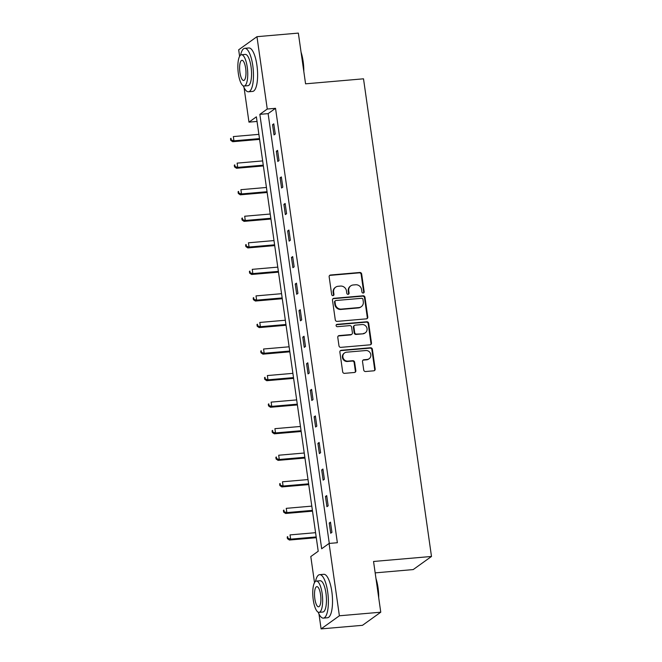 <?xml version="1.0" encoding="UTF-8"?>
<svg xmlns="http://www.w3.org/2000/svg" width="662" height="662" viewBox="0 0 662 662"><rect width="100%" height="100%" fill="white"/><g stroke="black" fill="none" stroke-linecap="round" stroke-linejoin="round"><path stroke-width="0.99" d="M363.215 293.034A1.2 1.125 54.3 0 0 364.183 291.768L361.659 274.01A1.713 1.605 54.3 0 0 359.797 272.479L330.545 275.011A1.713 1.605 54.3 0 0 329.155 276.824L331.687 294.582A1.2 1.125 54.3 0 0 333.516 295.451A1.2 1.125 54.3 0 0 333.954 294.383L333.631 292.083A5.478 5.139 54.3 0 1 338.067 286.29L340.508 286.075A5.478 5.139 54.3 0 1 346.466 290.974L346.797 293.274A1.2 1.125 54.3 0 0 348.634 294.143A1.2 1.125 54.3 0 0 349.073 293.076L348.742 290.775A5.478 5.139 54.3 0 1 353.185 284.983L355.618 284.768A5.478 5.139 54.3 0 1 361.584 289.666L361.907 291.959A1.2 1.125 54.3 0 0 363.215 293.034M363.471 292.976A1.2 1.125 54.3 0 0 363.686 292.124L361.162 274.366A1.713 1.605 54.3 0 0 359.3 272.835L330.048 275.367A1.713 1.605 54.3 0 0 329.552 275.5M333.243 295.591A1.2 1.125 54.3 0 0 333.466 294.739L333.135 292.438L333.631 292.083M348.361 294.284A1.2 1.125 54.3 0 0 348.576 293.432L348.253 291.131L348.742 290.775M363.719 369.992A1.713 1.605 54.3 0 0 365.581 371.523L373.79 370.811A1.713 1.605 54.3 0 0 375.172 368.999L372.367 349.288A1.713 1.605 54.3 0 0 370.505 347.757L341.253 350.289A1.713 1.605 54.3 0 0 339.871 352.101L342.676 371.812A1.713 1.605 54.3 0 0 344.538 373.343L354.451 372.483A1.713 1.605 54.3 0 0 355.842 370.679L354.633 362.238A1.713 1.605 54.3 0 0 352.772 360.707L347.856 361.129A4.584 4.295 54.3 0 1 344.554 352.937A4.584 4.295 54.3 0 1 346.59 352.192L365.846 350.529A4.584 4.295 54.3 0 1 369.148 358.721A4.584 4.295 54.3 0 1 367.112 359.466L363.91 359.747A1.713 1.605 54.3 0 0 362.519 361.551L363.719 369.992M239.603 56.303L238.676 49.799L256.964 36.683L298.347 33.1L305.571 83.826L363.512 78.811L431.492 556.461L373.55 561.475L380.766 612.201L339.383 615.784L321.095 628.9L318.968 613.947M256.964 36.683L267.258 109.031L259.843 114.344L321.674 548.757L329.08 543.444L339.383 615.784M329.08 543.444L337.363 542.724L275.533 108.311L267.258 109.031M366.392 318.852A1.713 1.605 54.3 0 0 367.782 317.04L364.977 297.321A1.713 1.605 54.3 0 0 363.115 295.79L333.863 298.322A1.713 1.605 54.3 0 0 332.473 300.134L335.278 319.854A1.713 1.605 54.3 0 0 337.14 321.384L366.392 318.852M368.676 323.304L371.481 343.015A1.713 1.605 54.3 0 1 370.091 344.828L340.839 347.36A1.713 1.605 54.3 0 1 338.977 345.829L337.777 337.397A1.713 1.605 54.3 0 1 339.167 335.584L351.026 334.558A1.713 1.605 54.3 0 0 352.416 332.746L351.613 327.144A1.713 1.605 54.3 0 0 349.751 325.621L337.405 326.689A1.2 1.125 54.3 0 1 336.536 324.546A1.2 1.125 54.3 0 1 337.074 324.347L366.806 321.773A1.713 1.605 54.3 0 1 368.676 323.304L368.18 323.66L370.985 343.371L371.481 343.015M375.172 572.87L413.212 569.577L431.492 556.461M275.533 108.311L268.118 113.624L329.287 543.419M272.554 124.704L274.01 134.916L275.243 134.03L273.795 123.819L272.554 124.704L273.903 124.588M276.335 151.259L277.792 161.47L279.025 160.585L277.577 150.373L276.335 151.259L277.684 151.143M280.117 177.813L281.573 188.025L282.806 187.139L281.35 176.928L280.117 177.813L281.458 177.697M283.899 204.368L285.347 214.579L286.588 213.694L285.132 203.482L283.899 204.368L285.239 204.252M287.672 230.922L289.128 241.133L290.361 240.248L288.913 230.037L287.672 230.922L289.021 230.806M291.454 257.477L292.91 267.696L294.143 266.803L292.687 256.591L291.454 257.477L292.803 257.361M295.235 284.031L296.684 294.251L297.925 293.365L296.468 283.146L295.235 284.031L296.576 283.915M299.017 310.586L300.465 320.805L301.698 319.92L300.25 309.7L299.017 310.586L300.358 310.47M302.791 337.14L304.247 347.36L305.48 346.474L304.032 336.255L302.791 337.14L304.139 337.024M306.572 363.703L308.029 373.914L309.262 373.029L307.805 362.809L306.572 363.703L307.913 363.579M310.354 390.257L311.802 400.469L313.043 399.583L311.587 389.372L310.354 390.257L311.694 390.141M314.127 416.812L315.584 427.023L316.817 426.138L315.369 415.926L314.127 416.812L315.476 416.696M317.909 443.366L319.365 453.578L320.598 452.692L319.142 442.481L317.909 443.366L319.258 443.25M321.691 469.921L323.139 480.132L324.38 479.247L322.924 469.035L321.691 469.921L323.031 469.805M325.472 496.475L326.92 506.687L328.153 505.801L326.705 495.59L325.472 496.475L326.813 496.359M329.246 523.03L330.702 533.241L331.935 532.356L330.487 522.144L329.246 523.03L330.595 522.914M380.766 612.201L362.486 625.317L321.095 628.9M314.508 582.634L310.801 556.552L318.215 551.239L256.384 116.826L248.97 122.139L244.063 87.616M257.046 121.444L248.97 122.139M268.118 113.624L259.843 114.344M350.752 285.876L350.256 286.224A5.478 5.139 54.3 0 0 348.253 291.131M335.634 287.184L335.146 287.54A5.478 5.139 54.3 0 0 333.135 292.438M366.889 318.72A1.713 1.605 54.3 0 0 367.286 317.396L364.481 297.677A1.713 1.605 54.3 0 0 362.619 296.146L333.367 298.678A1.713 1.605 54.3 0 0 332.87 298.802M362.958 299.356A1.2 1.125 54.3 0 0 361.659 298.289L335.982 300.507A1.2 1.125 54.3 0 0 335.013 301.773L335.353 304.197A5.478 5.139 54.3 0 0 341.319 309.096L358.87 307.573A5.478 5.139 54.3 0 0 363.306 301.781L362.958 299.356M335.452 300.705L334.955 301.061A1.2 1.125 54.3 0 0 334.517 302.129L335.013 301.773M361.303 306.68L360.807 307.036A5.478 5.139 54.3 0 1 358.374 307.929L340.822 309.452A5.478 5.139 54.3 0 1 334.864 304.553L334.517 302.129M370.588 344.703A1.713 1.605 54.3 0 0 370.985 343.371M351.787 334.277L351.29 334.633A1.713 1.605 54.3 0 1 350.529 334.914L338.671 335.94A1.713 1.605 54.3 0 0 338.174 336.064M368.18 323.66A1.713 1.605 54.3 0 0 366.318 322.129L336.577 324.703A1.2 1.125 54.3 0 0 336.321 324.752M363.339 333.491A4.584 4.295 54.3 0 0 366.748 327.533A4.584 4.295 54.3 0 0 362.064 324.554L355.279 325.141A1.713 1.605 54.3 0 0 353.889 326.954L354.691 332.547A1.713 1.605 54.3 0 0 356.553 334.078L362.842 333.847A4.584 4.295 54.3 0 0 364.878 333.102L365.366 332.746M354.518 325.414L354.021 325.77A1.713 1.605 54.3 0 0 353.4 327.301L353.889 326.954M362.842 333.847L356.057 334.434A1.713 1.605 54.3 0 1 354.195 332.903L353.4 327.301M369.148 358.721L368.651 359.077A4.584 4.295 54.3 0 1 366.624 359.822L363.413 360.095A1.713 1.605 54.3 0 0 362.917 360.227M344.554 352.937L344.058 353.293A4.584 4.295 54.3 0 0 347.368 361.485L347.856 361.129M354.948 372.358A1.713 1.605 54.3 0 0 355.345 371.026L354.145 362.594A1.713 1.605 54.3 0 0 352.283 361.063L347.368 361.485M374.287 370.687A1.713 1.605 54.3 0 0 374.684 369.355L371.878 349.644A1.713 1.605 54.3 0 0 370.017 348.113L340.764 350.645A1.713 1.605 54.3 0 0 340.268 350.769M258.883 134.361L233.338 136.571L233.951 140.824L232.71 141.709L259.595 139.384M231.245 139.996L230.997 138.3L230.508 138.648L230.748 140.352L231.245 139.996L233.951 140.824L259.487 138.615M230.508 138.648L230.997 138.3M232.71 141.709L230.748 140.352M301.069 52.215A21.283 6.479 85.1 0 1 303.13 61.359A21.283 6.479 85.1 0 1 303.817 71.488M303.444 68.922A21.805 6.645 -94.9 0 0 302.782 61.293A21.805 6.645 -94.9 0 0 301.359 54.218M243.268 85.845A21.805 6.645 -94.9 0 0 248.49 91.778A21.805 6.645 -94.9 0 0 252.785 65.621A21.805 6.645 -94.9 0 0 244.725 48.326A21.805 6.645 -94.9 0 0 240.604 55.078M248.49 91.778L252.627 91.422A21.805 6.645 -94.9 0 0 256.922 65.265A21.805 6.645 -94.9 0 0 248.862 47.97L244.725 48.326M241.448 54.739L245.254 54.408A15.706 4.783 85.1 0 1 251.055 66.862A15.706 4.783 85.1 0 1 247.96 85.696L244.154 86.027A15.706 4.783 -94.9 0 0 247.249 67.193A15.706 4.783 -94.9 0 0 241.448 54.739A15.706 4.783 -94.9 0 0 238.353 73.573A15.706 4.783 -94.9 0 0 244.154 86.027M239.934 72.439A10.12 3.078 -94.9 0 0 243.674 80.466A10.12 3.078 -94.9 0 0 245.668 68.327A10.12 3.078 -94.9 0 0 241.928 60.3A10.12 3.078 -94.9 0 0 239.934 72.439M375.975 578.547A21.283 6.479 85.1 0 1 378.035 587.691A21.283 6.479 85.1 0 1 378.722 597.827M378.358 595.254A21.805 6.645 -94.9 0 0 377.688 587.633A21.805 6.645 -94.9 0 0 376.264 580.549M318.174 612.176A21.805 6.645 -94.9 0 0 323.395 618.118A21.805 6.645 -94.9 0 0 327.69 591.96A21.805 6.645 -94.9 0 0 319.638 574.657A21.805 6.645 -94.9 0 0 315.509 581.41M323.395 618.118L327.533 617.754A21.805 6.645 -94.9 0 0 331.827 591.596A21.805 6.645 -94.9 0 0 323.776 574.302L319.638 574.657M316.353 581.071L320.16 580.748A15.706 4.783 85.1 0 1 325.961 593.202A15.706 4.783 85.1 0 1 322.866 612.027L319.059 612.358A15.706 4.783 -94.9 0 0 322.154 593.524A15.706 4.783 -94.9 0 0 316.353 581.071A15.706 4.783 -94.9 0 0 313.258 599.904A15.706 4.783 -94.9 0 0 319.059 612.358M314.839 598.771A10.12 3.078 -94.9 0 0 318.579 606.797A10.12 3.078 -94.9 0 0 320.573 594.658A10.12 3.078 -94.9 0 0 316.833 586.64A10.12 3.078 -94.9 0 0 314.839 598.771M262.657 160.916L237.12 163.125L237.724 167.378L236.491 168.264L263.377 165.939M235.018 166.551L234.778 164.855L234.282 165.21L234.53 166.907L235.018 166.551L237.724 167.378L263.269 165.169M234.282 165.21L234.778 164.855M236.491 168.264L234.53 166.907M266.438 187.47L240.902 189.68L241.506 193.933L240.273 194.818L267.158 192.493M238.8 193.105L238.56 191.409L238.063 191.765L238.303 193.461L238.8 193.105L241.506 193.933L267.043 191.723M238.063 191.765L238.56 191.409M240.273 194.818L238.303 193.461M270.22 214.025L244.683 216.234L245.288 220.487L244.046 221.373L270.932 219.048M242.582 219.668L242.342 217.963L241.845 218.319L242.085 220.016L242.582 219.668L245.288 220.487L270.824 218.278M241.845 218.319L242.342 217.963M244.046 221.373L242.085 220.016M274.002 240.579L248.457 242.788L249.061 247.042L247.828 247.927L274.713 245.602M246.363 246.223L246.115 244.518L245.627 244.874L245.867 246.57L246.363 246.223L249.061 247.042L274.606 244.832M245.627 244.874L246.115 244.518M247.828 247.927L245.867 246.57M277.775 267.134L252.239 269.343L252.843 273.596L251.61 274.482L278.495 272.156M250.137 272.777L249.897 271.072L249.4 271.428L249.648 273.133L250.137 272.777L252.843 273.596L278.379 271.387M249.4 271.428L249.897 271.072M251.61 274.482L249.648 273.133M281.557 293.688L256.02 295.897L256.624 300.151L255.391 301.036L282.269 298.711M253.918 299.332L253.678 297.627L253.182 297.983L253.422 299.687L253.918 299.332L256.624 300.151L282.161 297.941M253.182 297.983L253.678 297.627M255.391 301.036L253.422 299.687M285.339 320.243L259.794 322.452L260.406 326.705L259.165 327.599L286.05 325.265M257.7 325.886L257.452 324.181L256.964 324.537L257.204 326.242L257.7 325.886L260.406 326.705L285.943 324.496M256.964 324.537L257.452 324.181M259.165 327.599L257.204 326.242M289.112 346.797L263.575 349.006L264.179 353.268L262.946 354.153L289.832 351.82M261.473 352.441L261.233 350.736L260.737 351.092L260.985 352.796L261.473 352.441L264.179 353.268L289.724 351.05M260.737 351.092L261.233 350.736M262.946 354.153L260.985 352.796M292.894 373.351L267.357 375.561L267.961 379.822L266.728 380.708L293.614 378.374M265.255 378.995L265.015 377.29L264.519 377.646L264.759 379.351L265.255 378.995L267.961 379.822L293.498 377.605M264.519 377.646L265.015 377.29M266.728 380.708L264.759 379.351M296.675 399.906L271.139 402.115L271.743 406.377L270.501 407.262L297.387 404.937M269.037 405.549L268.797 403.845L268.3 404.201L268.54 405.905L269.037 405.549L271.743 406.377L297.279 404.168M268.3 404.201L268.797 403.845M270.501 407.262L268.54 405.905M300.457 426.46L274.912 428.67L275.516 432.931L274.283 433.817L301.169 431.492M272.818 432.104L272.57 430.399L272.082 430.755L272.322 432.46L272.818 432.104L275.516 432.931L301.061 430.722M272.082 430.755L272.57 430.399M274.283 433.817L272.322 432.46M304.23 453.015L278.694 455.224L279.298 459.486L278.065 460.371L304.95 458.046M276.592 458.658L276.352 456.954L275.855 457.31L276.104 459.014L276.592 458.658L279.298 459.486L304.834 457.276M275.855 457.31L276.352 456.954M278.065 460.371L276.104 459.014M308.012 479.569L282.475 481.787L283.079 486.04L281.847 486.926L308.724 484.601M280.374 485.213L280.134 483.508L279.637 483.864L279.877 485.569L280.374 485.213L283.079 486.04L308.616 483.831M279.637 483.864L280.134 483.508M281.847 486.926L279.877 485.569M311.794 506.124L286.249 508.342L286.861 512.595L285.62 513.48L312.505 511.155M284.155 511.767L283.915 510.071L283.419 510.419L283.659 512.123L284.155 511.767L286.861 512.595L312.398 510.385M283.419 510.419L283.915 510.071M285.62 513.48L283.659 512.123M315.567 532.687L290.03 534.896L290.635 539.149L289.402 540.035L316.287 537.709M287.929 538.322L287.689 536.625L287.2 536.973L287.44 538.678L287.929 538.322L290.635 539.149L316.179 536.94M287.2 536.973L287.689 536.625M289.402 540.035L287.44 538.678M363.686 292.124L364.183 291.768M333.466 294.739L333.954 294.383M348.576 293.432L349.073 293.076M330.048 275.367L330.545 275.011M359.3 272.835L359.797 272.479M361.162 274.366L361.659 274.01M333.367 298.678L333.863 298.322M362.619 296.146L363.115 295.79M364.481 297.677L364.977 297.321M367.286 317.396L367.782 317.04M334.864 304.553L335.353 304.197M340.822 309.452L341.319 309.096M358.374 307.929L358.87 307.573M338.671 335.94L339.167 335.584M350.529 334.914L351.026 334.558M336.577 324.703L337.074 324.347M366.318 322.129L366.806 321.773M354.195 332.903L354.691 332.547M356.057 334.434L356.553 334.078M363.413 360.095L363.91 359.747M366.624 359.822L367.112 359.466M352.283 361.063L352.772 360.707M354.145 362.594L354.633 362.238M355.345 371.026L355.842 370.679M340.764 350.645L341.253 350.289M370.017 348.113L370.505 347.757M371.878 349.644L372.367 349.288M374.684 369.355L375.172 368.999"/></g></svg>
